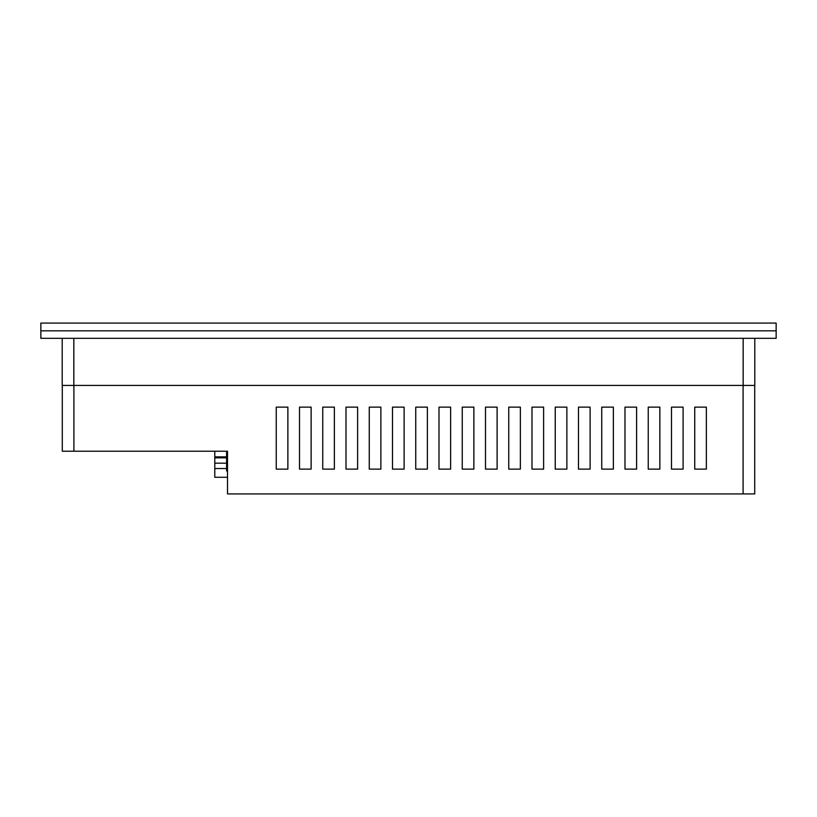 <?xml version="1.0" encoding="UTF-8"?>
<svg xmlns="http://www.w3.org/2000/svg" width="817" height="817" viewBox="0 0 817 817"><rect width="100%" height="100%" fill="white"/><g stroke="black" fill="none" stroke-linecap="round" stroke-linejoin="round"><path stroke-width="1.23" d="M776.15 323.072L40.85 323.072L776.15 323.072L776.15 338.33L40.85 338.33L40.85 330.824L776.15 330.824M40.85 323.072L40.85 330.824M62.204 385.43L62.204 338.33L62.204 385.43L754.796 385.43L754.796 338.33L754.796 385.43M226.595 457.837L214.789 457.837L214.789 477.281L227.514 477.281L227.514 481.479M62.286 451.219L62.286 385.43L62.286 451.219L227.514 451.219L131.088 451.219M694.736 469.132L694.736 407.132L706.358 407.132L706.358 469.132L694.736 469.132M671.482 469.132L671.482 407.132L683.104 407.132L683.104 469.132L671.482 469.132M648.238 469.132L648.238 407.132L659.86 407.132L659.86 469.132L648.238 469.132M624.985 469.132L624.985 407.132L636.606 407.132L636.606 469.132L624.985 469.132M601.741 469.132L601.741 407.132L613.363 407.132L613.363 469.132L601.741 469.132M578.487 469.132L578.487 407.132L590.109 407.132L590.109 469.132L578.487 469.132M555.243 469.132L555.243 407.132L566.865 407.132L566.865 469.132L555.243 469.132M531.99 469.132L531.99 407.132L543.611 407.132L543.611 469.132L531.99 469.132M508.746 469.132L508.746 407.132L520.368 407.132L520.368 469.132L508.746 469.132M485.492 469.132L485.492 407.132L497.114 407.132L497.114 469.132L485.492 469.132M462.248 469.132L462.248 407.132L473.87 407.132L473.87 469.132L462.248 469.132M438.995 469.132L438.995 407.132L450.616 407.132L450.616 469.132L438.995 469.132M415.751 469.132L415.751 407.132L427.373 407.132L427.373 469.132L415.751 469.132M392.497 469.132L392.497 407.132L404.119 407.132L404.119 469.132L392.497 469.132M369.253 469.132L369.253 407.132L380.875 407.132L380.875 469.132L369.253 469.132M346 469.132L346 407.132L357.621 407.132L357.621 469.132L346 469.132M322.746 469.132L322.746 407.132L334.378 407.132L334.378 469.132L322.746 469.132M299.502 469.132L299.502 407.132L311.124 407.132L311.124 469.132L299.502 469.132M276.248 469.132L276.248 407.132L287.88 407.132L287.88 469.132L276.248 469.132M226.595 451.219L226.595 470.96L227.514 470.96L227.514 451.219L227.514 493.928L754.714 493.928L754.714 385.43L754.714 493.928M226.595 468.519L214.789 468.519M226.595 463.178L214.789 463.178M214.789 451.219L214.789 457.837M743.164 338.33L743.164 385.43M73.836 338.33L73.836 385.43M73.908 385.43L73.908 451.219M743.092 385.43L743.092 493.928M226.595 456.877L214.789 456.877"/></g></svg>
